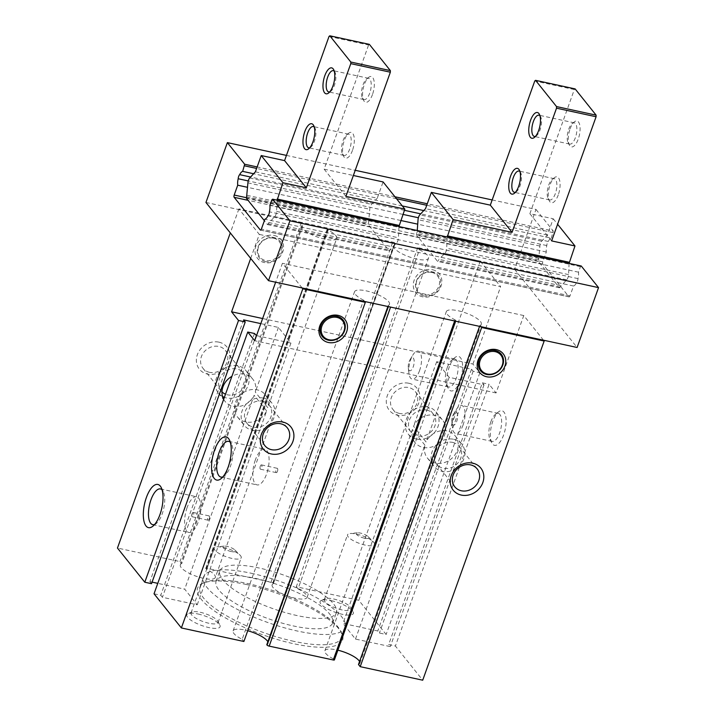 <?xml version="1.0" encoding="UTF-8"?>
<svg xmlns="http://www.w3.org/2000/svg" width="716" height="716" viewBox="0 0 716 716"><rect width="100%" height="100%" fill="white"/><g stroke="black" fill="none" stroke-linecap="round" stroke-linejoin="round"><path stroke-width="0.54" stroke-dasharray="3.58 2.69" d="M272.125 584.82A18.571 5.281 -160.3 0 0 287.823 596.061A18.571 5.281 -160.3 0 0 307.092 597.341A18.571 5.281 -160.3 0 0 298.017 588.919L419.451 249.768A18.571 5.281 -160.3 0 1 428.526 258.19A18.571 5.281 -160.3 0 1 409.257 256.901A18.571 5.281 -160.3 0 1 393.558 245.669A18.571 5.281 -160.3 0 1 394.695 244.559L273.261 583.71A18.571 5.281 -160.3 0 0 272.125 584.82L393.558 245.669M419.451 249.768L418.413 248.461L514.553 269.279L577.105 347.475M328.188 230.158L206.754 569.318A18.571 5.281 -160.3 0 1 215.301 577.472L336.735 238.321A18.571 5.281 -160.3 0 0 328.188 230.158A1.772 0.501 -160.3 0 1 327.454 229.639L327.301 229.442A1.772 0.501 -160.3 0 1 327.221 229.192A1.772 0.501 -160.3 0 1 328.34 229.102L392.431 242.984A1.772 0.501 -160.3 0 1 394.561 244.004L394.722 244.201A1.772 0.501 -160.3 0 1 394.802 244.451A1.772 0.501 -160.3 0 1 394.695 244.559M336.735 238.321A18.571 5.281 -160.3 0 1 317.474 237.032A18.571 5.281 -160.3 0 1 301.767 225.8A18.571 5.281 -160.3 0 1 303.137 224.582L181.694 563.743L179.976 561.586L117.46 548.053M205.948 202.467L302.089 223.285L303.137 224.582M250.698 258.413L259.299 234.4L238.902 208.902L301.409 222.434L302.089 223.285L418.413 248.461L417.732 247.611L480.248 261.143L358.805 600.303L386.139 634.474L379.417 633.016L377.788 630.975L342.964 623.439L355.476 639.075L390.292 646.611L388.663 644.57L395.393 646.029L422.717 680.2M286.436 155.408L355.226 170.301M492.169 199.943L535.989 209.43L514.553 269.279M274.156 235.448A15.027 13.085 -38.7 0 1 282.748 251.925A15.027 13.085 -38.7 0 1 264.437 262.584A15.027 13.085 -38.7 0 1 255.845 246.107A15.027 13.085 -38.7 0 1 274.156 235.448M218.899 342.15A17.685 15.394 -38.7 0 1 229.013 361.535A17.685 15.394 -38.7 0 1 207.47 374.074A17.685 15.394 -38.7 0 1 197.356 354.68A17.685 15.394 -38.7 0 1 218.899 342.15M238.902 208.902L230.301 232.915M301.409 222.434L179.976 561.586M215.301 577.472A18.571 5.281 -160.3 0 1 196.032 576.183A18.571 5.281 -160.3 0 1 180.334 564.951A18.571 5.281 -160.3 0 1 181.694 563.743M331.302 600.67A17.685 5.03 -160.3 0 1 353.14 611.759A17.685 5.03 -160.3 0 1 342.176 614.274A17.685 5.03 -160.3 0 1 324.491 607.105A17.685 5.03 -160.3 0 1 321.341 600.375A17.685 5.03 -160.3 0 1 331.302 600.67M198.01 613.988A17.685 5.03 -160.3 0 1 219.848 625.068A17.685 5.03 -160.3 0 1 208.884 627.583A17.685 5.03 -160.3 0 1 191.199 620.414A17.685 5.03 -160.3 0 1 188.048 613.684A17.685 5.03 -160.3 0 1 198.01 613.988M246.402 584.507A77.033 21.919 -160.3 0 1 341.541 632.801A77.033 21.919 -160.3 0 1 293.784 643.747A77.033 21.919 -160.3 0 1 216.724 612.529A77.033 21.919 -160.3 0 1 203.031 583.209A77.033 21.919 -160.3 0 1 246.402 584.507M324.885 650.781L446.319 311.63A18.571 5.281 -160.3 0 0 454.866 319.784L333.432 658.935A18.571 5.281 -160.3 0 1 324.885 650.781A18.571 5.281 -160.3 0 1 337.88 650.182M359.566 661.503A18.571 5.281 -160.3 0 1 359.853 663.302A18.571 5.281 -160.3 0 1 358.483 664.511M333.432 658.935A1.772 0.501 -160.3 0 1 334.166 659.463L455.752 320.5A1.772 0.501 -160.3 0 1 455.832 320.759A1.772 0.501 -160.3 0 1 454.714 320.84L390.623 306.967A1.772 0.501 -160.3 0 1 388.493 305.938L388.34 305.75A1.772 0.501 -160.3 0 1 388.251 305.49A1.772 0.501 -160.3 0 1 388.358 305.383L266.925 644.543A18.571 5.281 -160.3 0 0 268.061 643.433L389.495 304.273A18.571 5.281 -160.3 0 1 388.358 305.383M364.641 301.481L363.603 300.183L242.169 639.334A18.571 5.281 -160.3 0 1 233.094 630.912A18.571 5.281 -160.3 0 1 247.736 630.733M267.847 641.769A18.571 5.281 -160.3 0 1 268.061 643.433M242.169 639.334L243.888 641.482M154.038 593.788L160.769 595.238L162.398 597.278L197.222 604.814L184.71 589.178L157.78 583.352M152.078 582.117L149.895 581.643L151.524 583.683M206.754 569.318A1.772 0.501 -160.3 0 1 206.02 568.79L205.868 568.602A1.772 0.501 -160.3 0 1 205.787 568.343A1.772 0.501 -160.3 0 1 206.906 568.262L270.997 582.135A1.772 0.501 -160.3 0 1 273.127 583.155L273.279 583.352A1.772 0.501 -160.3 0 1 273.369 583.612A1.772 0.501 -160.3 0 1 273.261 583.71M298.017 588.919L296.299 586.771L358.805 600.303M503.679 434.845A17.685 7.106 102.2 0 1 491.829 442.918A17.685 7.106 102.2 0 1 492.805 421.25A17.685 7.106 102.2 0 1 498.551 411.861A17.685 7.106 102.2 0 1 505.621 415.996A17.685 7.106 102.2 0 1 503.679 434.845M543.48 340.198L523.763 315.55L496.045 392.95L489.109 384.286L395.393 646.029M262.638 318.53L472.927 364.05L479.863 372.723L473.133 371.264L471.504 369.223L436.688 361.687L449.2 377.332L484.016 384.868L482.378 382.827L388.663 644.57M482.378 382.827L489.109 384.286M496.045 392.95L254.699 340.709M256.516 335.616L290.938 343.071L278.426 327.427L260.812 323.614M254.484 333.495L160.769 595.238M256.122 335.536L162.398 597.278M290.938 343.071L267.793 407.708L255.281 392.064A17.775 15.466 141.3 0 0 252.766 379.14A17.775 15.466 141.3 0 0 244.63 374.2A17.775 15.466 141.3 0 0 231.895 376.348M197.222 604.814L266.647 410.903A17.775 15.466 -38.7 0 1 245.651 421.921A17.775 15.466 -38.7 0 1 237.515 416.981A17.775 15.466 -38.7 0 1 237.98 397.738A17.775 15.466 -38.7 0 1 257.142 389.835A17.775 15.466 -38.7 0 1 265.278 394.776A17.775 15.466 -38.7 0 1 267.793 407.708M266.647 410.903L254.135 395.259L184.71 589.178M223.669 399.322A17.775 15.466 141.3 0 0 225.003 401.345A17.775 15.466 141.3 0 0 233.139 406.276A17.775 15.466 141.3 0 0 254.135 395.259M278.426 327.427L255.281 392.064M243.61 319.891L149.895 581.643M302.134 287.948L282.417 263.3L275.642 282.211M480.248 261.143L500.645 286.642L259.299 234.4M523.763 315.55L282.417 263.3M480.964 326.666L479.926 325.359L479.568 326.362M446.319 311.63A18.571 5.281 -160.3 0 1 465.588 312.91A18.571 5.281 -160.3 0 1 481.286 324.151A18.571 5.281 -160.3 0 1 479.926 325.359M363.603 300.183A18.571 5.281 -160.3 0 1 354.536 291.761A18.571 5.281 -160.3 0 1 373.797 293.041A18.571 5.281 -160.3 0 1 389.495 304.273M454.866 319.784A1.772 0.501 -160.3 0 1 455.6 320.303L455.752 320.5M452.601 442.381A14.329 12.476 -38.7 0 1 459.162 446.363A14.329 12.476 -38.7 0 1 458.786 461.892A14.329 12.476 -38.7 0 1 443.338 468.255A14.329 12.476 -38.7 0 1 436.778 464.272A14.329 12.476 -38.7 0 1 437.154 448.753A14.329 12.476 -38.7 0 1 452.601 442.381M453.711 439.284A17.775 15.466 -38.7 0 1 461.847 444.215A17.775 15.466 -38.7 0 1 461.381 463.467A17.775 15.466 -38.7 0 1 442.228 471.361A17.775 15.466 -38.7 0 1 434.093 466.42A17.775 15.466 -38.7 0 1 434.558 447.178A17.775 15.466 -38.7 0 1 453.711 439.284M424.91 445.164L412.398 429.519A17.775 15.466 141.3 0 0 414.922 442.452A17.775 15.466 141.3 0 0 423.058 447.393A17.775 15.466 141.3 0 0 442.211 439.499A17.775 15.466 141.3 0 0 442.676 420.247A17.775 15.466 141.3 0 0 434.54 415.307A17.775 15.466 141.3 0 0 413.544 426.324L426.056 441.969A17.775 15.466 -38.7 0 1 447.053 430.951A17.775 15.466 -38.7 0 1 455.188 435.892A17.775 15.466 -38.7 0 1 454.723 455.134A17.775 15.466 -38.7 0 1 435.561 463.028A17.775 15.466 -38.7 0 1 427.425 458.088A17.775 15.466 -38.7 0 1 424.91 445.164L355.476 639.075M416.39 439.06A17.775 15.466 -38.7 0 1 408.254 434.12A17.775 15.466 -38.7 0 1 408.72 414.877A17.775 15.466 -38.7 0 1 427.873 406.983A17.775 15.466 -38.7 0 1 436.008 411.924A17.775 15.466 -38.7 0 1 435.552 431.166A17.775 15.466 -38.7 0 1 416.39 439.06M412.398 429.519L342.964 623.439M449.2 377.332L426.056 441.969M484.016 384.868L390.292 646.611M436.688 361.687L413.544 426.324M471.504 369.223L377.788 630.975M473.133 371.264L379.417 633.016M479.863 372.723L386.139 634.474M460.164 380.447A17.685 7.106 102.2 0 1 448.314 388.52A17.685 7.106 102.2 0 1 449.29 366.852A17.685 7.106 102.2 0 1 455.045 357.454A17.685 7.106 102.2 0 1 462.106 361.598A17.685 7.106 102.2 0 1 460.164 380.447M472.927 364.05L500.645 286.642M432.419 269.708A15.027 13.085 -38.7 0 1 441.011 286.185A15.027 13.085 -38.7 0 1 422.7 296.845A15.027 13.085 -38.7 0 1 414.108 280.368A15.027 13.085 -38.7 0 1 432.419 269.708M408.809 383.257A17.685 15.394 -38.7 0 1 418.923 402.652A17.685 15.394 -38.7 0 1 397.38 415.182A17.685 15.394 -38.7 0 1 387.267 395.796A17.685 15.394 -38.7 0 1 408.809 383.257M417.732 247.611L296.299 586.771M399.492 413.445A14.329 12.476 -38.7 0 1 392.932 409.463A14.329 12.476 -38.7 0 1 393.308 393.943A14.329 12.476 -38.7 0 1 408.755 387.571A14.329 12.476 -38.7 0 1 415.316 391.554A14.329 12.476 -38.7 0 1 414.949 407.082A14.329 12.476 -38.7 0 1 399.492 413.445M426.763 410.089A14.329 12.476 -38.7 0 1 433.323 414.072A14.329 12.476 -38.7 0 1 432.956 429.591A14.329 12.476 -38.7 0 1 417.5 435.955A14.329 12.476 -38.7 0 1 410.939 431.972A14.329 12.476 -38.7 0 1 411.315 416.452A14.329 12.476 -38.7 0 1 426.763 410.089M423.818 295.923A13.264 11.546 -38.7 0 1 416.229 281.388A13.264 11.546 -38.7 0 1 432.383 271.982A13.264 11.546 -38.7 0 1 439.973 286.525A13.264 11.546 -38.7 0 1 423.818 295.923M431.829 272.447A12.378 10.776 -38.7 0 1 438.908 286.015A12.378 10.776 -38.7 0 1 423.827 294.786A12.378 10.776 -38.7 0 1 416.748 281.218A12.378 10.776 -38.7 0 1 431.829 272.447M447.321 367.487A14.329 5.764 102.2 0 1 451.984 359.88A14.329 5.764 102.2 0 1 454.758 358.993A14.329 5.764 102.2 0 1 456.137 378.513A14.329 5.764 102.2 0 1 448.699 387.007A14.329 5.764 102.2 0 1 446.533 385.047A14.329 5.764 102.2 0 1 447.321 367.487M419.567 370.593A14.329 5.764 102.2 0 1 412.13 379.095A14.329 5.764 102.2 0 1 408.917 373.26A14.329 5.764 102.2 0 1 410.751 359.575A14.329 5.764 102.2 0 1 412.855 355.055A14.329 5.764 102.2 0 1 418.198 351.073A14.329 5.764 102.2 0 1 419.567 370.593M409.149 361.661A6.677 2.685 102.2 0 1 410.134 359.557A6.677 2.685 102.2 0 1 413.723 358.814A6.677 2.685 102.2 0 1 413.257 366.789A6.677 2.685 102.2 0 1 410.331 370.736A6.677 2.685 102.2 0 1 408.299 368.033A6.677 2.685 102.2 0 1 409.149 361.661M581.24 266.003L580.452 266.656L578.474 272.178A8.843 3.553 102.2 0 1 578.009 278.622A3.535 1.423 102.2 0 1 576.532 282.731A8.843 3.553 102.2 0 1 573.525 286.006L569.999 295.851A1.772 0.707 102.2 0 1 569.086 296.898A1.772 0.707 102.2 0 1 568.889 296.764L542.773 264.123A1.772 0.707 102.2 0 1 542.809 261.85L546.326 252.005A8.843 3.553 102.2 0 1 546.8 245.561A3.535 1.423 102.2 0 1 548.268 241.453A8.843 3.553 102.2 0 1 551.275 238.177L423.747 210.576M548.268 241.453L420.713 213.842M404.424 210.316L250.582 177.013M402.276 205.922L253.625 173.746M535.989 209.43L553.28 231.044L427.282 203.765M551.275 238.177L553.28 231.044M580.452 266.656L271.847 199.845M578.474 272.178L269.869 205.376M578.009 278.622L269.395 211.82M576.532 282.731L267.927 215.919M573.525 286.006L264.92 219.194M546.326 252.005L417.714 224.162M400.781 220.492L247.584 187.332M546.8 245.561L418.377 217.754M402.956 214.415L248.246 180.924M553.262 232.655L426.745 205.268M396.521 198.726L256.614 168.439M394.955 196.775L257.151 166.935M262.691 401.273A14.329 12.476 -38.7 0 1 269.252 405.256A14.329 12.476 -38.7 0 1 268.876 420.775A14.329 12.476 -38.7 0 1 253.428 427.148A14.329 12.476 -38.7 0 1 246.868 423.165A14.329 12.476 -38.7 0 1 247.244 407.637A14.329 12.476 -38.7 0 1 262.691 401.273M263.801 398.168A17.775 15.466 -38.7 0 1 271.937 403.108A17.775 15.466 -38.7 0 1 271.471 422.351A17.775 15.466 -38.7 0 1 252.318 430.253A17.775 15.466 -38.7 0 1 244.183 425.313A17.775 15.466 -38.7 0 1 244.639 406.062A17.775 15.466 -38.7 0 1 263.801 398.168M222.524 396.494A17.775 15.466 -38.7 0 1 218.344 393.012A17.775 15.466 -38.7 0 1 218.81 373.761A17.775 15.466 -38.7 0 1 237.963 365.867A17.775 15.466 -38.7 0 1 246.098 370.807A17.775 15.466 -38.7 0 1 245.633 390.05A17.775 15.466 -38.7 0 1 226.48 397.953A17.775 15.466 -38.7 0 1 224.385 397.335M221.987 391.912A14.329 12.476 -38.7 0 1 221.029 390.864A14.329 12.476 -38.7 0 1 221.405 375.345A14.329 12.476 -38.7 0 1 236.853 368.973A14.329 12.476 -38.7 0 1 243.413 372.955A14.329 12.476 -38.7 0 1 243.037 388.475A14.329 12.476 -38.7 0 1 227.59 394.847A14.329 12.476 -38.7 0 1 225.504 394.194M209.582 372.338A14.329 12.476 -38.7 0 1 203.022 368.355A14.329 12.476 -38.7 0 1 203.398 352.827A14.329 12.476 -38.7 0 1 218.845 346.463A14.329 12.476 -38.7 0 1 225.406 350.446A14.329 12.476 -38.7 0 1 225.03 365.965A14.329 12.476 -38.7 0 1 209.582 372.338M222.828 476.919A18.276 7.348 -77.8 0 0 224.484 475.952A18.276 7.348 -77.8 0 0 230.436 466.25A18.276 7.348 -77.8 0 0 231.438 443.857A18.276 7.348 -77.8 0 0 230.328 442.291M255.326 460.021A18.276 7.348 -77.8 0 0 257.08 484.911A18.276 7.348 -77.8 0 0 266.576 474.073A18.276 7.348 -77.8 0 0 264.822 449.183A18.276 7.348 -77.8 0 0 255.326 460.021M260.275 466.197A2.211 0.886 -77.8 0 0 260.481 469.204A2.211 0.886 -77.8 0 0 261.626 467.897A2.211 0.886 -77.8 0 0 261.421 464.89A2.211 0.886 -77.8 0 0 260.275 466.197M277.459 471.325A2.211 0.886 -77.8 0 0 277.244 468.309A2.211 0.886 -77.8 0 0 276.099 469.624A2.211 0.886 -77.8 0 0 276.313 472.632A2.211 0.886 -77.8 0 0 277.459 471.325M154.62 524.488A18.276 7.348 -77.8 0 0 156.276 523.53A18.276 7.348 -77.8 0 0 162.219 513.82A18.276 7.348 -77.8 0 0 163.221 491.427A18.276 7.348 -77.8 0 0 162.111 489.869M187.118 507.59A18.276 7.348 -77.8 0 0 188.872 532.48A18.276 7.348 -77.8 0 0 198.359 521.651A18.276 7.348 -77.8 0 0 196.605 496.761A18.276 7.348 -77.8 0 0 187.118 507.59M192.058 513.766A2.211 0.886 -77.8 0 0 192.273 516.782A2.211 0.886 -77.8 0 0 193.418 515.466A2.211 0.886 -77.8 0 0 193.204 512.459A2.211 0.886 -77.8 0 0 192.058 513.766M209.242 518.894A2.211 0.886 -77.8 0 0 209.027 515.887A2.211 0.886 -77.8 0 0 207.882 517.194A2.211 0.886 -77.8 0 0 208.096 520.21A2.211 0.886 -77.8 0 0 209.242 518.894M490.836 421.885A14.329 5.764 102.2 0 1 495.499 414.278A14.329 5.764 102.2 0 1 498.273 413.392A14.329 5.764 102.2 0 1 499.652 432.911A14.329 5.764 102.2 0 1 492.214 441.405A14.329 5.764 102.2 0 1 490.048 439.454A14.329 5.764 102.2 0 1 490.836 421.885M463.082 424.991A14.329 5.764 102.2 0 1 455.645 433.493A14.329 5.764 102.2 0 1 452.431 427.658A14.329 5.764 102.2 0 1 454.266 413.973A14.329 5.764 102.2 0 1 456.369 409.454A14.329 5.764 102.2 0 1 461.713 405.471A14.329 5.764 102.2 0 1 463.082 424.991M452.664 416.059A6.677 2.685 102.2 0 1 453.649 413.955A6.677 2.685 102.2 0 1 457.238 413.213A6.677 2.685 102.2 0 1 456.772 421.196A6.677 2.685 102.2 0 1 453.846 425.134A6.677 2.685 102.2 0 1 451.814 422.431A6.677 2.685 102.2 0 1 452.664 416.059M293.82 641.33A75.153 21.382 -160.3 0 1 199.943 587.102A75.153 21.382 -160.3 0 1 205.268 582.269A75.153 21.382 -160.3 0 1 247.584 583.531A75.153 21.382 -160.3 0 1 340.404 630.653A75.153 21.382 -160.3 0 1 341.451 637.768A75.153 21.382 -160.3 0 1 293.82 641.33M251.262 573.256A75.153 21.382 -160.3 0 1 345.13 627.493A75.153 21.382 -160.3 0 1 297.498 631.056A75.153 21.382 -160.3 0 1 203.621 576.827A75.153 21.382 -160.3 0 1 251.262 573.256M255.344 578.358A61.889 17.614 -160.3 0 1 332.645 623.018A61.889 17.614 -160.3 0 1 293.417 625.954A61.889 17.614 -160.3 0 1 216.107 581.294A61.889 17.614 -160.3 0 1 255.344 578.358M297.131 615.581A61.889 17.614 -160.3 0 1 219.821 570.92A61.889 17.614 -160.3 0 1 259.058 567.985A61.889 17.614 -160.3 0 1 336.359 612.645A61.889 17.614 -160.3 0 1 297.131 615.581M208.938 623.269A14.329 4.081 -160.3 0 1 191.038 612.932A14.329 4.081 -160.3 0 1 192.049 612.01A14.329 4.081 -160.3 0 1 200.122 612.252A14.329 4.081 -160.3 0 1 217.825 621.237A14.329 4.081 -160.3 0 1 218.022 622.589A14.329 4.081 -160.3 0 1 208.938 623.269M223.329 547.445A14.329 4.081 -160.3 0 1 240.012 555.124A14.329 4.081 -160.3 0 1 241.229 557.782A14.329 4.081 -160.3 0 1 232.145 558.462A14.329 4.081 -160.3 0 1 214.236 548.125A14.329 4.081 -160.3 0 1 216.867 546.836A14.329 4.081 -160.3 0 1 223.329 547.445M231.214 551.535A6.677 1.897 -160.3 0 1 224.063 548.483A6.677 1.897 -160.3 0 1 224.099 546.111A6.677 1.897 -160.3 0 1 227.106 546.398A6.677 1.897 -160.3 0 1 234.884 549.977A6.677 1.897 -160.3 0 1 231.214 551.535M342.23 609.96A14.329 4.081 -160.3 0 1 324.33 599.614A14.329 4.081 -160.3 0 1 325.341 598.692A14.329 4.081 -160.3 0 1 333.414 598.934A14.329 4.081 -160.3 0 1 351.117 607.92A14.329 4.081 -160.3 0 1 351.314 609.28A14.329 4.081 -160.3 0 1 342.23 609.96M356.613 534.127A14.329 4.081 -160.3 0 1 373.305 541.806A14.329 4.081 -160.3 0 1 374.522 544.473A14.329 4.081 -160.3 0 1 365.437 545.153A14.329 4.081 -160.3 0 1 347.529 534.807A14.329 4.081 -160.3 0 1 350.16 533.518A14.329 4.081 -160.3 0 1 356.613 534.127M364.507 538.217A6.677 1.897 -160.3 0 1 357.347 535.174A6.677 1.897 -160.3 0 1 357.391 532.802A6.677 1.897 -160.3 0 1 360.399 533.08A6.677 1.897 -160.3 0 1 368.176 536.66A6.677 1.897 -160.3 0 1 364.507 538.217M265.555 261.662A13.264 11.546 -38.7 0 1 257.975 247.127A13.264 11.546 -38.7 0 1 274.13 237.73A13.264 11.546 -38.7 0 1 281.71 252.265A13.264 11.546 -38.7 0 1 265.555 261.662M273.575 238.186A12.378 10.776 -38.7 0 1 280.645 251.755A12.378 10.776 -38.7 0 1 265.573 260.526A12.378 10.776 -38.7 0 1 258.494 246.957A12.378 10.776 -38.7 0 1 273.575 238.186M349.721 149A10.874 4.368 102.2 0 1 344.083 155.444A10.874 4.368 102.2 0 1 342.445 153.958A10.874 4.368 102.2 0 1 343.036 140.64A10.874 4.368 102.2 0 1 346.571 134.868A10.874 4.368 102.2 0 1 348.683 134.196A10.874 4.368 102.2 0 1 349.721 149M352.496 150.333A13.174 5.298 102.2 0 1 343.671 156.339A13.174 5.298 102.2 0 1 344.387 140.202A13.174 5.298 102.2 0 1 348.674 133.203A13.174 5.298 102.2 0 1 353.946 136.291A13.174 5.298 102.2 0 1 352.496 150.333M372.499 94.467A13.174 5.298 102.2 0 1 363.665 100.482A13.174 5.298 102.2 0 1 364.39 84.336A13.174 5.298 102.2 0 1 368.677 77.346A13.174 5.298 102.2 0 1 373.94 80.425A13.174 5.298 102.2 0 1 372.499 94.467M345.891 196.372L324.133 169.173L368.588 45.01L369.375 44.365M255.397 171.831L377.26 198.216L383.087 181.936M329.029 36.444L368.588 45.01M324.133 169.173L353.364 175.501M398.964 226.542L398.436 237.784A4.421 1.781 102.2 0 1 396.592 242.984L389.316 250.949L368.328 224.708L369.778 209.233A4.421 1.781 102.2 0 1 371.532 204.373L377.26 198.216M277.101 200.167L276.582 211.399A4.421 1.781 102.2 0 1 274.729 216.599L267.453 224.564L264.374 220.716M268.751 222.497L390.614 248.873M268.24 223.92L390.104 250.296M267.453 224.564L389.316 250.949M246.465 198.332L368.328 224.708M246.483 196.721L368.346 223.097M246.993 195.298L368.856 221.674M334.265 71.197A10.874 4.368 102.2 0 1 334.963 72.164A10.874 4.368 102.2 0 1 334.363 85.481A10.874 4.368 102.2 0 1 330.828 91.254A10.874 4.368 102.2 0 1 329.799 91.845M369.725 93.143A10.874 4.368 102.2 0 1 364.086 99.587A10.874 4.368 102.2 0 1 362.439 98.101A10.874 4.368 102.2 0 1 363.039 84.774A10.874 4.368 102.2 0 1 366.574 79.002A10.874 4.368 102.2 0 1 368.686 78.33A10.874 4.368 102.2 0 1 369.725 93.143M314.261 127.063A10.874 4.368 102.2 0 1 314.959 128.021A10.874 4.368 102.2 0 1 314.36 141.347A10.874 4.368 102.2 0 1 310.825 147.12A10.874 4.368 102.2 0 1 309.795 147.702M569.095 263.372L568.567 274.613A4.421 1.781 102.2 0 1 566.714 279.813L559.447 287.778L538.459 261.537L539.909 246.062A4.421 1.781 102.2 0 1 541.654 241.203L547.391 235.045L553.217 218.765L529.876 213.708L574.33 89.554L575.118 88.9M574.33 89.554L534.763 80.989M547.391 235.045L425.528 208.66M538.987 258.503L417.124 232.127L417.249 230.507M538.477 259.926L416.614 233.55L417.124 232.127M538.459 261.537L416.596 235.161L416.614 233.55M559.447 287.778L437.583 261.394L416.596 235.161M560.234 287.125L438.371 260.749L437.583 261.394M560.744 285.702L438.881 259.326L438.371 260.749M447.231 236.996L446.703 248.228A4.421 1.781 102.2 0 1 444.86 253.428L438.881 259.326M539.953 115.741A10.874 4.368 102.2 0 1 540.616 116.681A10.874 4.368 102.2 0 1 540.025 130.008A10.874 4.368 102.2 0 1 536.49 135.772A10.874 4.368 102.2 0 1 535.487 136.353M575.387 137.66A10.874 4.368 102.2 0 1 569.739 144.104A10.874 4.368 102.2 0 1 568.101 142.618A10.874 4.368 102.2 0 1 568.701 129.301A10.874 4.368 102.2 0 1 572.236 123.528A10.874 4.368 102.2 0 1 574.339 122.857A10.874 4.368 102.2 0 1 575.387 137.66M570.106 128.844A13.264 5.334 102.2 0 1 574.42 121.801A13.264 5.334 102.2 0 1 579.718 124.906A13.264 5.334 102.2 0 1 578.26 139.038A13.264 5.334 102.2 0 1 569.372 145.097A13.264 5.334 102.2 0 1 570.106 128.844M558.256 194.904A13.264 5.334 102.2 0 1 549.369 200.954A13.264 5.334 102.2 0 1 550.103 184.701A13.264 5.334 102.2 0 1 554.417 177.657A13.264 5.334 102.2 0 1 559.715 180.763A13.264 5.334 102.2 0 1 558.256 194.904M551.633 240.907L529.876 213.708M553.217 218.765L557.594 224.242M548.698 185.158A10.874 4.368 102.2 0 1 552.233 179.385A10.874 4.368 102.2 0 1 554.336 178.714A10.874 4.368 102.2 0 1 555.383 193.517A10.874 4.368 102.2 0 1 549.745 199.961A10.874 4.368 102.2 0 1 548.098 198.484A10.874 4.368 102.2 0 1 548.698 185.158M519.95 171.607A10.874 4.368 102.2 0 1 520.622 172.547A10.874 4.368 102.2 0 1 520.022 185.865A10.874 4.368 102.2 0 1 516.487 191.637A10.874 4.368 102.2 0 1 515.493 192.21M455.6 320.303L334.166 659.463M388.493 305.938L388.26 306.591M388.34 305.75L388.054 306.546M569.999 295.851L261.394 229.039M568.889 296.764L260.714 230.051M542.773 264.123L248.067 200.328M542.809 261.85L246.474 197.706M394.722 244.201L273.279 583.352M394.561 244.004L273.127 583.155M392.431 242.984L270.997 582.135M328.34 229.102L206.906 568.262M327.301 229.442L205.868 568.602M327.454 229.639L206.02 568.79M249.669 177.998L371.532 204.373M276.582 211.399L398.436 237.784M274.729 216.599L396.592 242.984M247.915 182.849L369.778 209.233M541.654 241.203L419.8 214.827M539.909 246.062L418.046 219.678M566.714 279.813L444.86 253.428M568.567 274.613L446.703 248.228M307.092 597.341L428.526 258.19M180.334 564.951L301.767 225.8M359.853 663.302L481.286 324.151M387.893 306.511L388.251 305.49M233.094 630.912L354.536 291.761M459.162 446.363L477.169 468.882M436.778 464.272L454.785 486.782M408.254 434.12L414.922 442.452M427.425 458.088L434.093 466.42M455.188 435.892L461.847 444.215M415.316 391.554L433.323 414.072M392.932 409.463L410.939 431.972M436.008 411.924L442.676 420.247M451.984 359.88L455.045 357.454M446.533 385.047L448.314 388.52M448.699 387.007L412.13 379.095M454.758 358.993L418.198 351.073M410.134 359.557L412.855 355.055M408.299 368.033L408.917 373.26M260.472 230.096L569.086 296.898M269.252 405.256L287.259 427.765M246.868 423.165L264.875 445.674M237.515 416.981L244.183 425.313M246.098 370.807L252.766 379.14M265.278 394.776L271.937 403.108M218.344 393.012L225.003 401.345M203.022 368.355L221.029 390.864M225.406 350.446L243.413 372.955M231.438 443.857L229.397 439.892M224.484 475.952L220.993 478.718M220.949 477.089L257.08 484.911M228.681 441.36L264.822 449.183M261.421 464.89L277.244 468.309M260.481 469.204L276.313 472.632M163.221 491.427L161.181 487.471M156.276 523.53L152.776 526.287M152.732 524.658L188.872 532.48M160.465 488.93L196.605 496.761M193.204 512.459L209.027 515.887M192.273 516.782L208.096 520.21M495.499 414.278L498.551 411.861M490.048 439.454L491.829 442.918M492.214 441.405L455.645 433.493M498.273 413.392L461.713 405.471M453.649 413.955L456.369 409.454M451.814 422.431L452.431 427.658M273.369 583.612L394.802 244.451M205.787 568.343L327.221 229.192M205.268 582.269L203.031 583.209M340.404 630.653L341.541 632.801M341.451 637.768L345.13 627.493M199.943 587.102L203.621 576.827M216.107 581.294L219.821 570.92M332.645 623.018L336.359 612.645M192.049 612.01L188.048 613.684M217.825 621.237L219.848 625.068M218.022 622.589L241.229 557.782M191.038 612.932L214.236 548.125M224.099 546.111L216.867 546.836M234.884 549.977L240.012 555.124M325.341 598.692L321.341 600.375M351.117 607.92L353.14 611.759M351.314 609.28L374.522 544.473M324.33 599.614L347.529 534.807M357.391 532.802L350.16 533.518M368.176 536.66L373.305 541.806M342.445 153.958L343.671 156.339M346.571 134.868L348.674 133.203M334.963 72.164L333.683 69.685M330.828 91.254L328.644 92.982M364.086 99.587L328.716 91.925M368.686 78.33L333.316 70.678M366.574 79.002L368.677 77.346M362.439 98.101L363.665 100.482M314.959 128.021L313.689 125.551M310.825 147.12L308.641 148.839M344.083 155.444L308.721 147.791M348.683 134.196L313.322 126.535M540.616 116.681L539.39 114.3M536.49 135.772L534.387 137.436M569.739 144.104L534.378 136.452M574.339 122.857L538.978 115.195M572.236 123.528L574.42 121.801M568.101 142.618L569.372 145.097M552.233 179.385L554.417 177.657M548.098 198.484L549.369 200.954M549.745 199.961L514.374 192.309M554.336 178.714L518.975 171.061M520.622 172.547L519.395 170.157M516.487 191.637L514.383 193.302"/><path stroke-width="1.07" d="M272.635 199.2L581.24 266.003L598.54 287.626L289.926 220.814L272.635 199.2L271.847 199.845L269.869 205.376A8.843 3.553 102.2 0 1 269.395 211.82A3.535 1.423 102.2 0 1 267.927 215.919A8.843 3.553 102.2 0 1 264.92 219.194L261.394 229.039A1.772 0.707 102.2 0 1 260.472 230.096A1.772 0.707 102.2 0 1 260.275 229.961L234.168 197.321A1.772 0.707 102.2 0 1 234.195 195.047L237.721 185.193A8.843 3.553 102.2 0 1 238.195 178.749A3.535 1.423 102.2 0 1 239.663 174.65A8.843 3.553 102.2 0 1 242.67 171.375L244.675 164.241L227.375 142.618L205.948 202.467L268.5 280.672L302.134 287.948L302.814 288.799L181.372 627.95L154.038 593.788L247.763 332.036L254.484 333.495L256.516 335.616M227.375 142.618L286.436 155.408M355.226 170.301L492.169 199.943M230.301 232.915L117.46 548.053L144.793 582.224L151.524 583.683L245.239 321.931L238.518 320.482L231.581 311.809L250.698 258.413M598.54 287.626L577.105 347.475L543.48 340.198L544.16 341.049L422.717 680.2L360.211 666.668L358.483 664.511L479.568 326.362M337.88 650.182A18.571 5.281 -160.3 0 1 359.566 661.503M334.318 659.66A1.772 0.501 -160.3 0 1 334.399 659.91A1.772 0.501 -160.3 0 1 333.28 659.991L269.189 646.118A1.772 0.501 -160.3 0 1 267.059 645.098L266.898 644.901A1.772 0.501 -160.3 0 1 266.817 644.651A1.772 0.501 -160.3 0 1 266.925 644.543M247.736 630.733A18.571 5.281 -160.3 0 1 267.847 641.769M543.48 340.198L364.641 301.481L365.321 302.331L243.888 641.482L181.372 627.95M157.78 583.352L152.078 582.117M275.642 282.211L254.699 340.709L247.763 332.036M262.638 318.53L231.581 311.809M260.812 323.614L243.61 319.891L245.239 321.931M231.895 376.348A17.775 15.466 141.3 0 0 223.669 399.322M238.518 320.482L144.793 582.224M146.368 497.557A22.107 8.887 -77.8 0 0 143.943 521.114A22.107 8.887 -77.8 0 0 152.776 526.287A22.107 8.887 -77.8 0 0 159.972 514.553A22.107 8.887 -77.8 0 0 161.181 487.471A22.107 8.887 -77.8 0 0 146.368 497.557M214.585 449.979A22.107 8.887 -77.8 0 0 212.16 473.545A22.107 8.887 -77.8 0 0 220.993 478.718A22.107 8.887 -77.8 0 0 228.189 466.984A22.107 8.887 -77.8 0 0 229.397 439.892A22.107 8.887 -77.8 0 0 214.585 449.979M338.068 315.353A15.027 13.085 -38.7 0 1 346.66 331.83A15.027 13.085 -38.7 0 1 328.349 342.481A15.027 13.085 -38.7 0 1 319.757 326.004A15.027 13.085 -38.7 0 1 338.068 315.353M282.811 422.046A17.685 15.394 -38.7 0 1 292.925 441.432A17.685 15.394 -38.7 0 1 271.382 453.971A17.685 15.394 -38.7 0 1 261.268 434.585A17.685 15.394 -38.7 0 1 282.811 422.046M365.321 302.331L302.814 288.799M364.641 301.481L302.134 287.948M289.926 220.814L268.5 280.672M544.16 341.049L481.644 327.516L480.964 326.666M496.331 349.605A15.027 13.085 -38.7 0 1 504.923 366.091A15.027 13.085 -38.7 0 1 486.612 376.741A15.027 13.085 -38.7 0 1 478.02 360.264A15.027 13.085 -38.7 0 1 496.331 349.605M472.721 463.163A17.685 15.394 -38.7 0 1 482.835 482.548A17.685 15.394 -38.7 0 1 461.292 495.078A17.685 15.394 -38.7 0 1 451.178 475.692A17.685 15.394 -38.7 0 1 472.721 463.163M481.644 327.516L360.211 666.668M461.346 490.764A14.329 12.476 -38.7 0 1 454.785 486.782A14.329 12.476 -38.7 0 1 455.161 471.262A14.329 12.476 -38.7 0 1 470.609 464.899A14.329 12.476 -38.7 0 1 477.169 468.882A14.329 12.476 -38.7 0 1 476.793 484.401A14.329 12.476 -38.7 0 1 461.346 490.764M486.638 374.468A13.264 11.546 -38.7 0 1 479.058 359.924A13.264 11.546 -38.7 0 1 495.212 350.527A13.264 11.546 -38.7 0 1 502.793 365.062A13.264 11.546 -38.7 0 1 486.638 374.468M495.195 351.663A12.378 10.776 -38.7 0 1 502.274 365.232A12.378 10.776 -38.7 0 1 487.202 374.003A12.378 10.776 -38.7 0 1 480.123 360.434A12.378 10.776 -38.7 0 1 495.195 351.663M420.713 213.842L404.424 210.316M250.582 177.013L239.663 174.65M423.747 210.576L402.276 205.922M253.625 173.746L242.67 171.375M417.714 224.162L400.781 220.492M247.584 187.332L237.721 185.193M418.377 217.754L402.956 214.415M248.246 180.924L238.195 178.749M426.745 205.268L396.521 198.726M256.614 168.439L244.648 165.844M427.282 203.765L394.955 196.775M257.151 166.935L244.675 164.241M271.436 449.657A14.329 12.476 -38.7 0 1 264.875 445.674A14.329 12.476 -38.7 0 1 265.251 430.155A14.329 12.476 -38.7 0 1 280.699 423.783A14.329 12.476 -38.7 0 1 287.259 427.765A14.329 12.476 -38.7 0 1 286.883 443.285A14.329 12.476 -38.7 0 1 271.436 449.657M224.385 397.335A17.775 15.466 -38.7 0 1 222.524 396.494M225.504 394.194A14.329 12.476 -38.7 0 1 221.987 391.912M328.384 340.207A13.264 11.546 -38.7 0 1 320.795 325.664A13.264 11.546 -38.7 0 1 336.95 316.266A13.264 11.546 -38.7 0 1 344.539 330.801A13.264 11.546 -38.7 0 1 328.384 340.207M336.941 317.403A12.378 10.776 -38.7 0 1 344.02 330.971A12.378 10.776 -38.7 0 1 328.939 339.751A12.378 10.776 -38.7 0 1 321.86 326.174A12.378 10.776 -38.7 0 1 336.941 317.403M230.328 442.291A18.276 7.348 -77.8 0 0 228.681 441.36A18.276 7.348 -77.8 0 0 219.194 452.199A18.276 7.348 -77.8 0 0 220.949 477.089A18.276 7.348 -77.8 0 0 222.828 476.919M162.111 489.869A18.276 7.348 -77.8 0 0 160.465 488.93A18.276 7.348 -77.8 0 0 150.978 499.768A18.276 7.348 -77.8 0 0 152.732 524.658A18.276 7.348 -77.8 0 0 154.62 524.488M264.374 220.716L246.465 198.332L247.915 182.849A4.421 1.781 102.2 0 1 249.669 177.998L255.397 171.831L261.224 155.551L284.574 160.608L329.029 36.444L329.816 35.8L369.375 44.365L390.363 70.607L390.345 72.209L345.891 196.372L404.844 209.135L398.964 226.542M353.364 175.501L383.087 181.936L404.844 209.135M261.224 155.551L282.981 182.75L277.101 200.167M329.816 35.8L350.804 62.041L350.786 63.643L390.345 72.209M350.786 63.643L306.332 187.807L284.574 160.608M282.981 182.75L306.332 187.807M277.155 199.03L399.018 225.415M312.955 141.804A13.264 5.334 102.2 0 1 308.641 148.839A13.264 5.334 102.2 0 1 303.342 145.733A13.264 5.334 102.2 0 1 304.801 131.601A13.264 5.334 102.2 0 1 313.689 125.551A13.264 5.334 102.2 0 1 312.955 141.804M332.958 85.938A13.264 5.334 102.2 0 1 328.644 92.982A13.264 5.334 102.2 0 1 323.346 89.876A13.264 5.334 102.2 0 1 324.796 75.744A13.264 5.334 102.2 0 1 333.683 69.685A13.264 5.334 102.2 0 1 332.958 85.938M350.804 62.041L390.363 70.607M329.799 91.845A10.874 4.368 102.2 0 1 328.716 91.925A10.874 4.368 102.2 0 1 327.677 77.122A10.874 4.368 102.2 0 1 333.316 70.678A10.874 4.368 102.2 0 1 334.265 71.197M309.795 147.702A10.874 4.368 102.2 0 1 308.721 147.791A10.874 4.368 102.2 0 1 307.674 132.979A10.874 4.368 102.2 0 1 313.322 126.535A10.874 4.368 102.2 0 1 314.261 127.063M512.065 232.342L490.308 205.143L534.763 80.989L535.55 80.335L575.118 88.9L596.106 115.142L556.538 106.577L556.52 108.188L512.065 232.342L453.112 219.579L447.231 236.996M596.106 115.142L596.088 116.753L556.52 108.188M535.55 80.335L556.538 106.577M417.249 230.507L418.046 219.678A4.421 1.781 102.2 0 1 419.8 214.827L425.528 208.66L431.354 192.38L453.112 219.579M490.308 205.143L431.354 192.38M557.594 224.242L574.975 245.964L569.095 263.372M569.148 262.244L447.285 235.859M574.975 245.964L551.633 240.907L596.088 116.753M518.67 186.303A13.174 5.298 102.2 0 1 514.383 193.302A13.174 5.298 102.2 0 1 509.112 190.214A13.174 5.298 102.2 0 1 510.562 176.172A13.174 5.298 102.2 0 1 519.395 170.157A13.174 5.298 102.2 0 1 518.67 186.303M538.674 130.446A13.174 5.298 102.2 0 1 534.387 137.436A13.174 5.298 102.2 0 1 529.115 134.357A13.174 5.298 102.2 0 1 530.565 120.315A13.174 5.298 102.2 0 1 539.39 114.3A13.174 5.298 102.2 0 1 538.674 130.446M535.487 136.353A10.874 4.368 102.2 0 1 534.378 136.452A10.874 4.368 102.2 0 1 533.331 121.639A10.874 4.368 102.2 0 1 538.978 115.195A10.874 4.368 102.2 0 1 539.953 115.741M515.493 192.21A10.874 4.368 102.2 0 1 514.374 192.309A10.874 4.368 102.2 0 1 513.336 177.505A10.874 4.368 102.2 0 1 518.975 171.061A10.874 4.368 102.2 0 1 519.95 171.607M454.669 320.974L333.28 659.991M390.569 307.092L269.189 646.118M388.26 306.591L267.059 645.098M388.054 306.546L266.898 644.901M248.067 200.328L234.168 197.321M246.474 197.706L234.195 195.047M334.399 659.91L455.68 321.189M266.817 644.651L387.893 306.511"/></g></svg>
